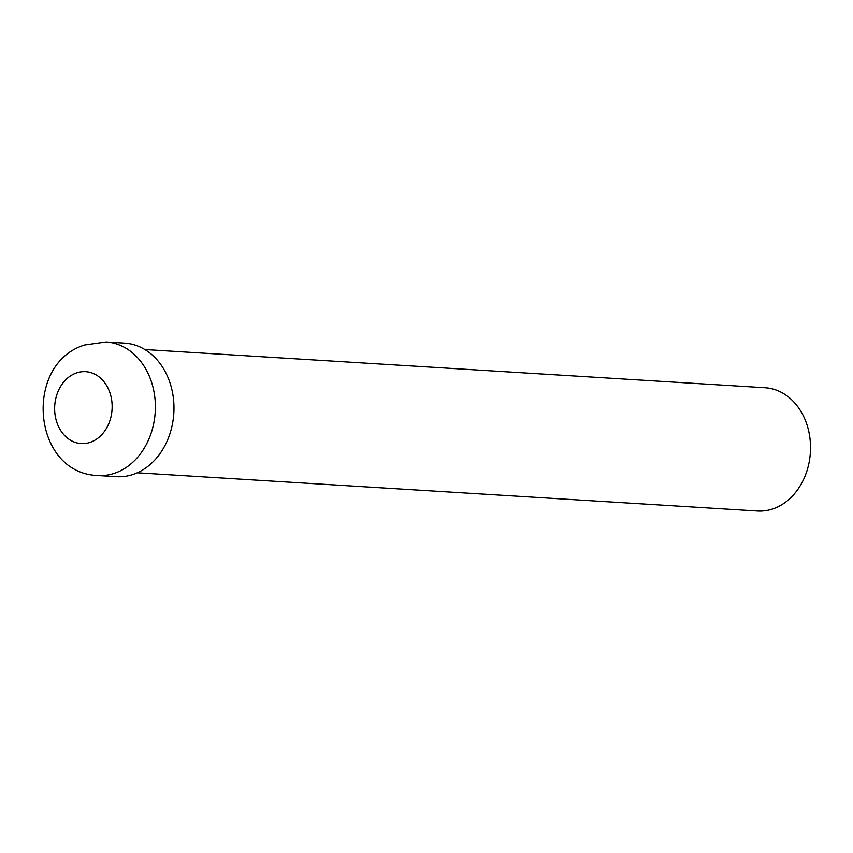 <?xml version="1.0" encoding="UTF-8"?>
<svg xmlns="http://www.w3.org/2000/svg" width="853" height="853" viewBox="0 0 853 853"><rect width="100%" height="100%" fill="white"/><g stroke="black" fill="none" stroke-linecap="round" stroke-linejoin="round"><path stroke-width="1.28" d="M97.871 475.526L116.456 476.678A66.886 53.355 -86.5 0 0 133.654 474.236A66.886 53.355 -86.5 0 0 173.788 402.36A66.886 53.355 -86.5 0 0 124.687 343.141L106.092 342L84.703 344.996C23.074 363.666 32.105 473.447 97.871 475.526L97.871 475.526A66.897 53.355 -86.5 0 0 115.07 473.084A66.897 53.355 -86.5 0 0 155.193 401.209A66.897 53.355 -86.5 0 0 106.092 342M137.248 472.797L757.432 511A61.747 49.25 -86.5 0 0 773.308 508.751A61.747 49.25 -86.5 0 0 810.35 442.398A61.747 49.25 -86.5 0 0 765.024 387.742L144.85 349.538M90.439 442.259A36.018 28.725 -86.5 0 0 111.274 397.829A36.018 28.725 -86.5 0 0 76.343 372.985A36.018 28.725 -86.5 0 0 55.509 417.416A36.018 28.725 -86.5 0 0 90.439 442.259"/></g></svg>

